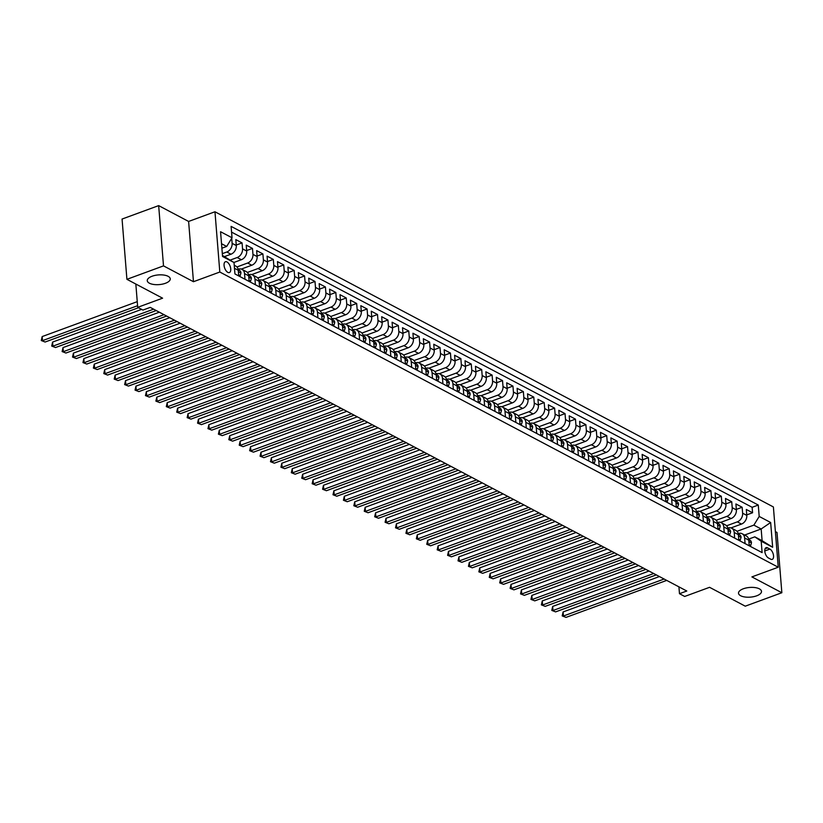<?xml version="1.0" encoding="UTF-8"?>
<svg xmlns="http://www.w3.org/2000/svg" width="823" height="823" viewBox="0 0 823 823"><rect width="100%" height="100%" fill="white"/><g stroke="black" fill="none" stroke-linecap="round" stroke-linejoin="round"><path stroke-width="1.23" d="M165.423 283.287A11.532 4.856 -4.6 0 1 153.664 284.46A11.532 4.856 -4.6 0 1 147.266 280.684A11.532 4.856 -4.6 0 1 152.09 276.23A11.532 4.856 -4.6 0 1 163.849 275.057A11.532 4.856 -4.6 0 1 170.248 278.832A11.532 4.856 -4.6 0 1 165.423 283.287M756.676 595.821A11.532 4.856 -4.6 0 1 744.908 596.994A11.532 4.856 -4.6 0 1 738.519 593.218A11.532 4.856 -4.6 0 1 743.344 588.774A11.532 4.856 -4.6 0 1 755.103 587.591A11.532 4.856 -4.6 0 1 761.501 591.367A11.532 4.856 -4.6 0 1 756.676 595.821M227.817 272.362A5.761 2.891 69.8 0 0 229.391 272.567A5.761 2.891 69.8 0 0 230.522 267.547A5.761 2.891 69.8 0 0 226.983 261.94A5.761 2.891 69.8 0 0 225.409 261.745A5.761 2.891 69.8 0 0 224.278 266.755A5.761 2.891 69.8 0 0 227.817 272.362M158.664 205.616L122.061 219.052L126.917 279.326L163.51 265.88L193.467 281.713L219.813 272.032L214.968 211.768L188.611 221.449L158.664 205.616L163.51 265.88M219.813 272.032L778.249 567.222L773.394 506.958L214.968 211.768M778.249 567.222L751.893 576.902L781.85 592.735L777.005 532.471L775.379 531.607M781.85 592.735L745.257 606.181L709.57 587.313L684.685 596.459L679.479 593.702L686.794 591.017L150.239 307.391L142.924 310.076L137.708 307.329L162.594 298.183L126.917 279.326M730.968 527.924L741.472 524.066A7.201 5.452 -62.1 0 0 746.8 515.404L746.317 509.458L752.572 512.76L746.759 514.9M726.596 525.794L737.305 521.864A7.201 5.452 -62.1 0 0 742.634 513.202L742.151 507.256L736.338 509.386M742.151 507.256L735.906 503.954L736.379 509.89A7.201 5.452 -62.1 0 1 731.05 518.562L720.557 522.42M710.136 516.906L720.629 513.058A7.201 5.452 -62.1 0 0 725.958 504.386L725.485 498.44L731.729 501.742L725.917 503.882M699.715 511.402L710.208 507.544A7.201 5.452 -62.1 0 0 715.547 498.882L715.064 492.936L721.318 496.238L715.506 498.378M689.293 505.898L699.797 502.04A7.201 5.452 -62.1 0 0 705.126 493.368L704.642 487.432L710.897 490.734L705.085 492.864M678.882 500.384L689.376 496.536A7.201 5.452 -62.1 0 0 694.705 487.864L694.231 481.918L700.476 485.22L694.663 487.36M668.461 494.88L678.954 491.022A7.201 5.452 -62.1 0 0 684.283 482.36L683.81 476.414L690.065 479.716L684.242 481.856M658.04 489.376L668.533 485.519A7.201 5.452 -62.1 0 0 673.872 476.846L673.389 470.91L679.644 474.213L673.831 476.342M647.619 483.862L658.122 480.015A7.201 5.452 -62.1 0 0 663.451 471.342L662.968 465.396L669.222 468.699L663.41 470.838M637.208 478.358L647.701 474.501A7.201 5.452 -62.1 0 0 653.03 465.839L652.557 459.892L658.801 463.195L652.989 465.334M626.787 472.855L637.28 468.997A7.201 5.452 -62.1 0 0 642.609 460.324L642.135 454.389L648.39 457.691L642.578 459.82M616.365 467.341L626.869 463.493A7.201 5.452 -62.1 0 0 632.198 454.821L631.714 448.874L637.969 452.177L632.157 454.317M605.944 461.837L616.448 457.979A7.201 5.452 -62.1 0 0 621.777 449.317L621.303 443.371L627.548 446.673L621.735 448.813M595.533 456.333L606.026 452.475A7.201 5.452 -62.1 0 0 611.355 443.803L610.882 437.867L617.127 441.169L611.314 443.299M585.112 450.819L595.605 446.971A7.201 5.452 -62.1 0 0 600.944 438.299L600.461 432.353L606.716 435.655L600.903 437.795M574.691 445.315L585.194 441.457A7.201 5.452 -62.1 0 0 590.523 432.795L590.04 426.849L596.294 430.151L590.482 432.291M564.28 439.811L574.773 435.953A7.201 5.452 -62.1 0 0 580.102 427.281L579.629 421.345L585.873 424.647L580.061 426.777M553.858 434.297L564.352 430.45A7.201 5.452 -62.1 0 0 569.681 421.777L569.207 415.831L575.452 419.133L569.639 421.273M543.437 428.793L553.93 424.935A7.201 5.452 -62.1 0 0 559.27 416.273L558.786 410.327L565.041 413.63L559.229 415.769M533.016 423.289L543.519 419.432A7.201 5.452 -62.1 0 0 548.848 410.759L548.365 404.823L554.62 408.126L548.807 410.255M522.605 417.775L533.098 413.918A7.201 5.452 -62.1 0 0 538.427 405.255L537.954 399.309L544.198 402.612L538.386 404.751M512.184 412.272L522.677 408.414A7.201 5.452 -62.1 0 0 528.006 399.752L527.533 393.806L533.788 397.108L527.965 399.248M501.763 406.768L512.256 402.91A7.201 5.452 -62.1 0 0 517.595 394.238L517.111 388.302L523.366 391.604L517.554 393.733M491.341 401.254L501.845 397.396A7.201 5.452 -62.1 0 0 507.174 388.734L506.69 382.788L512.945 386.09L507.133 388.23M480.93 395.75L491.424 391.892A7.201 5.452 -62.1 0 0 496.753 383.23L496.279 377.284L502.524 380.586L496.711 382.726M470.509 390.246L481.002 386.388A7.201 5.452 -62.1 0 0 486.331 377.716L485.858 371.78L492.113 375.082L486.29 377.212M460.088 384.732L470.581 380.874A7.201 5.452 -62.1 0 0 475.92 372.212L475.437 366.266L481.692 369.568L475.879 371.708M449.667 379.228L460.17 375.37A7.201 5.452 -62.1 0 0 465.499 366.708L465.016 360.762L471.27 364.064L465.458 366.204M439.256 373.724L449.749 369.866A7.201 5.452 -62.1 0 0 455.078 361.194L454.605 355.258L460.849 358.561L455.037 360.69M428.834 368.21L439.328 364.352A7.201 5.452 -62.1 0 0 444.667 355.69L444.183 349.744L450.438 353.046L444.626 355.186M418.413 362.706L428.917 358.849A7.201 5.452 -62.1 0 0 434.246 350.186L433.762 344.24L440.017 347.543L434.205 349.682M408.002 357.203L418.496 353.345A7.201 5.452 -62.1 0 0 423.824 344.672L423.351 338.737L429.596 342.039L423.783 344.168M397.581 351.688L408.074 347.831A7.201 5.452 -62.1 0 0 413.403 339.169L412.93 333.222L419.174 336.525L413.362 338.665M387.16 346.185L397.653 342.327A7.201 5.452 -62.1 0 0 402.992 333.665L402.509 327.719L408.764 331.021L402.951 333.161M376.739 340.681L387.242 336.823A7.201 5.452 -62.1 0 0 392.571 328.151L392.087 322.204L398.342 325.517L392.53 327.647M366.328 335.167L376.821 331.309A7.201 5.452 -62.1 0 0 382.15 322.647L381.677 316.701L387.921 320.003L382.109 322.143M355.906 329.663L366.4 325.805A7.201 5.452 -62.1 0 0 371.729 317.143L371.255 311.197L377.51 314.499L371.687 316.639M345.485 324.159L355.978 320.301A7.201 5.452 -62.1 0 0 361.318 311.629L360.834 305.683L367.089 308.995L361.276 311.125M335.064 318.645L345.567 314.787A7.201 5.452 -62.1 0 0 350.896 306.125L350.413 300.179L356.668 303.481L350.855 305.621M324.653 313.141L335.146 309.283A7.201 5.452 -62.1 0 0 340.475 300.621L340.002 294.675L346.246 297.977L340.434 300.117M314.232 307.637L324.725 303.78A7.201 5.452 -62.1 0 0 330.054 295.107L329.581 289.161L335.835 292.474L330.013 294.603M303.81 302.123L314.304 298.265A7.201 5.452 -62.1 0 0 319.643 289.603L319.159 283.657L325.414 286.96L319.602 289.099M293.389 296.619L303.893 292.762A7.201 5.452 -62.1 0 0 309.222 284.1L308.738 278.153L314.993 281.456L309.181 283.596M282.978 291.116L293.472 287.258A7.201 5.452 -62.1 0 0 298.8 278.586L298.327 272.639L304.572 275.952L298.759 278.081M272.557 285.602L283.05 281.744A7.201 5.452 -62.1 0 0 288.379 273.082L287.906 267.136L294.161 270.438L288.348 272.578M262.136 280.098L272.639 276.24A7.201 5.452 -62.1 0 0 277.968 267.578L277.485 261.632L283.74 264.934L277.927 267.074M251.715 274.594L262.218 270.736A7.201 5.452 -62.1 0 0 267.547 262.064L267.074 256.118L273.318 259.43L267.506 261.56M241.304 269.08L251.797 265.222A7.201 5.452 -62.1 0 0 257.126 256.56L256.653 250.614L262.897 253.916L257.085 256.056M233.907 262.465L241.376 259.718A7.201 5.452 -62.1 0 0 246.715 251.056L246.231 245.11L252.486 248.412L246.674 250.552M224.576 256.56L230.965 254.214A7.201 5.452 -62.1 0 0 236.294 245.542L235.81 239.596L242.065 242.908L236.252 245.038M244.987 279.254L244.534 273.606A7.201 5.452 117.9 0 0 242.044 269.388A7.201 5.452 117.9 0 0 238.156 269.244L238.114 269.255M255.408 284.768L254.955 279.11A7.201 5.452 117.9 0 0 252.466 274.892A7.201 5.452 117.9 0 0 248.577 274.748L248.536 274.769M265.829 290.272L265.376 284.624A7.201 5.452 117.9 0 0 262.887 280.406A7.201 5.452 117.9 0 0 258.988 280.262L258.957 280.273M276.24 295.776L275.787 290.128A7.201 5.452 117.9 0 0 273.298 285.91A7.201 5.452 117.9 0 0 269.409 285.766L269.368 285.776M286.661 301.29L286.209 295.632A7.201 5.452 117.9 0 0 283.719 291.414A7.201 5.452 117.9 0 0 279.83 291.27L279.789 291.291M297.082 306.794L296.63 301.146A7.201 5.452 117.9 0 0 294.14 296.928A7.201 5.452 117.9 0 0 290.252 296.784L290.21 296.794M300.662 302.288L300.632 302.298A7.201 5.452 117.9 0 1 304.561 302.432A7.201 5.452 117.9 0 1 307.041 306.65L307.504 312.298M317.915 317.812L317.462 312.154A7.201 5.452 117.9 0 0 314.972 307.936A7.201 5.452 117.9 0 0 311.084 307.792L311.043 307.812M321.505 313.306L321.464 313.316A7.201 5.452 117.9 0 1 325.394 313.45A7.201 5.452 117.9 0 1 327.883 317.668L328.336 323.316M338.757 328.819L338.304 323.172A7.201 5.452 117.9 0 0 335.815 318.954A7.201 5.452 117.9 0 0 331.926 318.81L331.885 318.82M342.337 324.313L342.306 324.334A7.201 5.452 117.9 0 1 346.236 324.457A7.201 5.452 117.9 0 1 348.715 328.686L349.178 334.333M359.589 339.837L359.137 334.189A7.201 5.452 117.9 0 0 356.647 329.972A7.201 5.452 117.9 0 0 352.758 329.828L352.717 329.838M370.011 345.341L369.558 339.693A7.201 5.452 117.9 0 0 367.068 335.475A7.201 5.452 117.9 0 0 363.18 335.331L363.138 335.342M380.432 350.855L379.979 345.207A7.201 5.452 117.9 0 0 377.49 340.979A7.201 5.452 117.9 0 0 373.601 340.835L373.56 340.856M390.853 356.359L390.39 350.711A7.201 5.452 117.9 0 0 387.911 346.493A7.201 5.452 117.9 0 0 384.012 346.349L383.981 346.36M401.264 361.863L400.811 356.215A7.201 5.452 117.9 0 0 398.322 351.997A7.201 5.452 117.9 0 0 394.433 351.853L394.392 351.863M411.685 367.377L411.233 361.729A7.201 5.452 117.9 0 0 408.743 357.501A7.201 5.452 117.9 0 0 404.854 357.357L404.813 357.377M415.265 362.871L415.234 362.881A7.201 5.452 117.9 0 1 419.164 363.015A7.201 5.452 117.9 0 1 421.654 367.233L422.106 372.881M432.517 378.385L432.065 372.737A7.201 5.452 117.9 0 0 429.575 368.519A7.201 5.452 117.9 0 0 425.686 368.375L425.645 368.385M436.108 373.879L436.067 373.899A7.201 5.452 117.9 0 1 439.996 374.023A7.201 5.452 117.9 0 1 442.486 378.251L442.939 383.899M453.36 389.402L452.907 383.755A7.201 5.452 117.9 0 0 450.418 379.537A7.201 5.452 117.9 0 0 446.529 379.393L446.488 379.403M456.94 384.897L456.909 384.907A7.201 5.452 117.9 0 1 460.839 385.041A7.201 5.452 117.9 0 1 463.328 389.258L463.781 394.906M474.192 400.42L473.739 394.773A7.201 5.452 117.9 0 0 471.25 390.544A7.201 5.452 117.9 0 0 467.361 390.4L467.32 390.421M484.613 405.924L484.161 400.276A7.201 5.452 117.9 0 0 481.671 396.058A7.201 5.452 117.9 0 0 477.782 395.914L477.741 395.925M495.035 411.428L494.582 405.78A7.201 5.452 117.9 0 0 492.092 401.562A7.201 5.452 117.9 0 0 488.204 401.418L488.162 401.429M505.456 416.942L504.993 411.294A7.201 5.452 117.9 0 0 502.514 407.066A7.201 5.452 117.9 0 0 498.615 406.922L498.584 406.943M515.867 422.446L515.414 416.798A7.201 5.452 117.9 0 0 512.924 412.58A7.201 5.452 117.9 0 0 509.036 412.436L508.995 412.446M526.288 427.95L525.835 422.302A7.201 5.452 117.9 0 0 523.346 418.084A7.201 5.452 117.9 0 0 519.457 417.94L519.416 417.95M536.709 433.464L536.257 427.816A7.201 5.452 117.9 0 0 533.767 423.588A7.201 5.452 117.9 0 0 529.878 423.444L529.837 423.464M547.13 438.968L546.667 433.32A7.201 5.452 117.9 0 0 544.188 429.102A7.201 5.452 117.9 0 0 540.289 428.958L540.258 428.968M557.541 444.471L557.089 438.824A7.201 5.452 117.9 0 0 554.599 434.606A7.201 5.452 117.9 0 0 550.71 434.462L550.669 434.472M567.963 449.986L567.51 444.338A7.201 5.452 117.9 0 0 565.02 440.11A7.201 5.452 117.9 0 0 561.132 439.966L561.091 439.986M571.543 445.48L571.512 445.49A7.201 5.452 117.9 0 1 575.442 445.624A7.201 5.452 117.9 0 1 577.931 449.842L578.384 455.489M588.805 460.993L588.342 455.345A7.201 5.452 117.9 0 0 585.863 451.127A7.201 5.452 117.9 0 0 581.964 450.983L581.923 450.994M599.216 466.507L598.763 460.859A7.201 5.452 117.9 0 0 596.274 456.631A7.201 5.452 117.9 0 0 592.385 456.487L592.344 456.508M609.637 472.011L609.185 466.363A7.201 5.452 117.9 0 0 606.695 462.145A7.201 5.452 117.9 0 0 602.806 462.001L602.765 462.012M620.058 477.515L619.606 471.867A7.201 5.452 117.9 0 0 617.116 467.649A7.201 5.452 117.9 0 0 613.217 467.505L613.186 467.515M630.469 483.029L630.017 477.381A7.201 5.452 117.9 0 0 627.527 473.153A7.201 5.452 117.9 0 0 623.639 473.009L623.597 473.03M640.891 488.533L640.438 482.885A7.201 5.452 117.9 0 0 637.948 478.667A7.201 5.452 117.9 0 0 634.06 478.523L634.019 478.533M644.481 484.027L644.44 484.037A7.201 5.452 117.9 0 1 648.37 484.171A7.201 5.452 117.9 0 1 650.859 488.389L651.312 494.037M661.733 499.551L661.27 493.903A7.201 5.452 117.9 0 0 658.791 489.675A7.201 5.452 117.9 0 0 654.892 489.531L654.861 489.551M665.313 495.045L665.272 495.055A7.201 5.452 117.9 0 1 669.202 495.189A7.201 5.452 117.9 0 1 671.691 499.407L672.144 505.055M682.565 510.558L682.113 504.911A7.201 5.452 117.9 0 0 679.623 500.693A7.201 5.452 117.9 0 0 675.734 500.549L675.693 500.559M692.987 516.072L692.534 510.425A7.201 5.452 117.9 0 0 690.044 506.196A7.201 5.452 117.9 0 0 686.156 506.052L686.115 506.073M703.408 521.576L702.945 515.928A7.201 5.452 117.9 0 0 700.466 511.711A7.201 5.452 117.9 0 0 696.567 511.567L696.536 511.577M713.819 527.08L713.366 521.432A7.201 5.452 117.9 0 0 710.877 517.214A7.201 5.452 117.9 0 0 706.988 517.07L706.947 517.081M724.24 532.594L723.787 526.946A7.201 5.452 117.9 0 0 721.298 522.718A7.201 5.452 117.9 0 0 717.409 522.574L717.368 522.595M734.661 538.098L734.209 532.45A7.201 5.452 117.9 0 0 731.719 528.232A7.201 5.452 117.9 0 0 727.82 528.088L727.789 528.099M769.906 549.085L767.612 547.871A5.586 2.798 69.8 0 0 766.09 547.686A5.586 2.798 69.8 0 0 764.999 552.542A5.586 2.798 69.8 0 0 768.425 557.973L770.719 559.187A5.586 2.798 69.8 0 0 772.231 559.383A5.586 2.798 69.8 0 0 773.332 554.517A5.586 2.798 69.8 0 0 769.906 549.085L764.773 550.968M222.467 255.449L234.01 262.537L234.936 273.936L762.108 552.603L761.193 541.205L754.814 536.843L748.621 539.116M234.01 262.537L222.549 256.478L220.564 231.726L232.024 237.775L231.109 226.376L758.281 505.044L759.197 516.443L770.657 522.502L772.653 547.264L761.193 541.205M222.323 253.649L226.788 252.013L230.965 254.214M230.358 260.037L237.209 257.517L241.376 259.718M236.921 266.961L247.63 263.021L251.797 265.222M247.342 272.464L258.052 268.535L262.218 270.736M257.764 277.968L268.463 274.038L272.639 276.24M268.185 283.482L278.884 279.542L283.05 281.744M278.596 288.986L289.305 285.056L293.472 287.258M289.017 294.49L299.726 290.56L303.893 292.762M299.438 300.004L310.137 296.064L314.304 298.265M309.86 305.508L320.559 301.578L324.725 303.78M320.27 311.012L330.98 307.082L335.146 309.283M330.692 316.526L341.401 312.586L345.567 314.787M341.113 322.03L351.812 318.1L355.978 320.301M351.524 327.533L362.233 323.604L366.4 325.805M361.945 333.048L372.654 329.107L376.821 331.309M372.366 338.551L383.076 334.622L387.242 336.823M382.788 344.055L393.487 340.125L397.653 342.327M393.199 349.569L403.908 345.629L408.074 347.831M403.62 355.073L414.329 351.143L418.496 353.345M414.041 360.577L424.74 356.647L428.917 358.849M424.462 366.091L435.161 362.151L439.328 364.352M434.873 371.595L445.582 367.665L449.749 369.866M445.294 377.099L456.004 373.169L460.17 375.37M455.716 382.613L466.415 378.673L470.581 380.874M466.137 388.117L476.836 384.187L481.002 386.388M476.548 393.62L487.257 389.691L491.424 391.892M486.969 399.134L497.678 395.194L501.845 397.396M497.39 404.638L508.089 400.708L512.256 402.91M507.801 410.142L518.511 406.212L522.677 408.414M518.223 415.656L528.932 411.716L533.098 413.918M528.644 421.16L539.353 417.23L543.519 419.432M539.065 426.664L549.764 422.734L553.93 424.935M549.476 432.178L560.185 428.238L564.352 430.45M559.897 437.682L570.606 433.752L574.773 435.953M570.318 443.186L581.017 439.256L585.194 441.457M580.74 448.7L591.439 444.759L595.605 446.971M591.151 454.203L601.86 450.274L606.026 452.475M601.572 459.707L612.281 455.777L616.448 457.979M611.993 465.221L622.692 461.281L626.869 463.493M622.414 470.725L633.113 466.795L637.28 468.997M632.825 476.229L643.535 472.299L647.701 474.501M643.247 481.743L653.956 477.803L658.122 480.015M653.668 487.247L664.367 483.317L668.533 485.519M664.079 492.751L674.788 488.821L678.954 491.022M674.5 498.265L685.209 494.325L689.376 496.536M684.921 503.769L695.63 499.839L699.797 502.04M695.342 509.272L706.041 505.343L710.208 507.544M705.753 514.787L716.463 510.846L720.629 513.058M716.175 520.29L726.884 516.36L731.05 518.562M738.241 533.592L738.21 533.602A7.201 5.452 -62.1 0 1 742.14 533.736L746.307 535.938A7.201 5.452 -62.1 0 1 748.786 540.155L749.249 545.803M752.572 512.76L752.129 507.307L231.572 232.127M231.716 238.279L232.127 243.341A7.201 5.452 117.9 0 1 226.788 252.013M242.065 242.908L242.538 248.855A7.201 5.452 117.9 0 1 237.209 257.517M252.486 248.412L252.959 254.358A7.201 5.452 117.9 0 1 247.63 263.021M262.897 253.916L263.381 259.862A7.201 5.452 117.9 0 1 258.052 268.535M273.318 259.43L273.802 265.376A7.201 5.452 117.9 0 1 268.463 274.038M283.74 264.934L284.213 270.88A7.201 5.452 117.9 0 1 278.884 279.542M294.161 270.438L294.634 276.384A7.201 5.452 117.9 0 1 289.305 285.056M304.572 275.952L305.055 281.898A7.201 5.452 117.9 0 1 299.726 290.56M314.993 281.456L315.476 287.402A7.201 5.452 117.9 0 1 310.137 296.064M325.414 286.96L325.887 292.906A7.201 5.452 117.9 0 1 320.559 301.578M335.835 292.474L336.309 298.42A7.201 5.452 117.9 0 1 330.98 307.082M346.246 297.977L346.73 303.924A7.201 5.452 117.9 0 1 341.401 312.586M356.668 303.481L357.151 309.427A7.201 5.452 117.9 0 1 351.812 318.1M367.089 308.995L367.562 314.942A7.201 5.452 117.9 0 1 362.233 323.604M377.51 314.499L377.983 320.445A7.201 5.452 117.9 0 1 372.654 329.107M387.921 320.003L388.405 325.949A7.201 5.452 117.9 0 1 383.076 334.622M398.342 325.517L398.816 331.463A7.201 5.452 117.9 0 1 393.487 340.125M408.764 331.021L409.237 336.967A7.201 5.452 117.9 0 1 403.908 345.629M419.174 336.525L419.658 342.471A7.201 5.452 117.9 0 1 414.329 351.143M429.596 342.039L430.079 347.985A7.201 5.452 117.9 0 1 424.74 356.647M440.017 347.543L440.49 353.489A7.201 5.452 117.9 0 1 435.161 362.151M450.438 353.046L450.911 358.993A7.201 5.452 117.9 0 1 445.582 367.665M460.849 358.561L461.333 364.507A7.201 5.452 117.9 0 1 456.004 373.169M471.27 364.064L471.754 370.011A7.201 5.452 117.9 0 1 466.415 378.673M481.692 369.568L482.165 375.514A7.201 5.452 117.9 0 1 476.836 384.187M492.113 375.082L492.586 381.028A7.201 5.452 117.9 0 1 487.257 389.691M502.524 380.586L503.007 386.532A7.201 5.452 117.9 0 1 497.678 395.194M512.945 386.09L513.429 392.036A7.201 5.452 117.9 0 1 508.089 400.708M523.366 391.604L523.84 397.55A7.201 5.452 117.9 0 1 518.511 406.212M533.788 397.108L534.261 403.054A7.201 5.452 117.9 0 1 528.932 411.716M544.198 402.612L544.682 408.558A7.201 5.452 117.9 0 1 539.353 417.23M554.62 408.126L555.093 414.072A7.201 5.452 117.9 0 1 549.764 422.734M565.041 413.63L565.514 419.576A7.201 5.452 117.9 0 1 560.185 428.238M575.452 419.133L575.935 425.079A7.201 5.452 117.9 0 1 570.606 433.752M585.873 424.647L586.357 430.594A7.201 5.452 117.9 0 1 581.017 439.256M596.294 430.151L596.768 436.097A7.201 5.452 117.9 0 1 591.439 444.759M606.716 435.655L607.189 441.601A7.201 5.452 117.9 0 1 601.86 450.274M617.127 441.169L617.61 447.115A7.201 5.452 117.9 0 1 612.281 455.777M627.548 446.673L628.031 452.619A7.201 5.452 117.9 0 1 622.692 461.281M637.969 452.177L638.442 458.123A7.201 5.452 117.9 0 1 633.113 466.795M648.39 457.691L648.863 463.637A7.201 5.452 117.9 0 1 643.535 472.299M658.801 463.195L659.285 469.141A7.201 5.452 117.9 0 1 653.956 477.803M669.222 468.699L669.706 474.645A7.201 5.452 117.9 0 1 664.367 483.317M679.644 474.213L680.117 480.159A7.201 5.452 117.9 0 1 674.788 488.821M690.065 479.716L690.538 485.663A7.201 5.452 117.9 0 1 685.209 494.325M700.476 485.22L700.959 491.166A7.201 5.452 117.9 0 1 695.63 499.839M710.897 490.734L711.381 496.681A7.201 5.452 117.9 0 1 706.041 505.343M721.318 496.238L721.792 502.184A7.201 5.452 117.9 0 1 716.463 510.846M731.729 501.742L732.213 507.688A7.201 5.452 117.9 0 1 726.884 516.36M745.082 543.602L744.62 537.954A7.201 5.452 -62.1 0 0 742.14 533.736M738.828 540.3L738.375 534.652A7.201 5.452 -62.1 0 0 735.885 530.434L731.719 528.232M728.406 534.796L727.954 529.148A7.201 5.452 -62.1 0 0 725.464 524.93L721.298 522.718M717.985 529.282L717.533 523.634A7.201 5.452 -62.1 0 0 715.043 519.416L710.877 517.214M707.574 523.778L707.122 518.13A7.201 5.452 -62.1 0 0 704.632 513.912L700.466 511.711M697.153 518.274L696.7 512.626A7.201 5.452 -62.1 0 0 694.211 508.408L690.044 506.196M686.732 512.76L686.279 507.112A7.201 5.452 -62.1 0 0 683.79 502.894L679.623 500.693M676.311 507.256L675.858 501.608A7.201 5.452 -62.1 0 0 673.368 497.39L669.202 495.189M665.9 501.752L665.447 496.104A7.201 5.452 -62.1 0 0 662.957 491.887L658.791 489.675M655.478 496.238L655.026 490.59A7.201 5.452 -62.1 0 0 652.536 486.372L648.37 484.171M645.057 490.734L644.604 485.086A7.201 5.452 -62.1 0 0 642.115 480.869L637.948 478.667M634.646 485.231L634.183 479.583A7.201 5.452 -62.1 0 0 631.704 475.365L627.527 473.153M624.225 479.716L623.772 474.069A7.201 5.452 -62.1 0 0 621.283 469.851L617.116 467.649M613.804 474.213L613.351 468.565A7.201 5.452 -62.1 0 0 610.861 464.347L606.695 462.145M603.382 468.709L602.93 463.061A7.201 5.452 -62.1 0 0 600.44 458.843L596.274 456.631M592.971 463.195L592.509 457.547A7.201 5.452 -62.1 0 0 590.029 453.329L585.863 451.127M582.55 457.691L582.098 452.043A7.201 5.452 -62.1 0 0 579.608 447.825L575.442 445.624M572.129 452.187L571.676 446.539A7.201 5.452 -62.1 0 0 569.187 442.311L565.02 440.11M561.708 446.673L561.255 441.025A7.201 5.452 -62.1 0 0 558.766 436.807L554.599 434.606M551.297 441.169L550.834 435.521A7.201 5.452 -62.1 0 0 548.355 431.303L544.188 429.102M540.876 435.665L540.423 430.018A7.201 5.452 -62.1 0 0 537.933 425.789L533.767 423.588M530.454 430.151L530.002 424.503A7.201 5.452 -62.1 0 0 527.512 420.286L523.346 418.084M520.033 424.647L519.58 419A7.201 5.452 -62.1 0 0 517.091 414.782L512.924 412.58M509.622 419.144L509.17 413.496A7.201 5.452 -62.1 0 0 506.68 409.268L502.514 407.066M499.201 413.63L498.748 407.982A7.201 5.452 -62.1 0 0 496.259 403.764L492.092 401.562M488.78 408.126L488.327 402.478A7.201 5.452 -62.1 0 0 485.837 398.26L481.671 396.058M478.369 402.622L477.906 396.974A7.201 5.452 -62.1 0 0 475.427 392.746L471.25 390.544M467.948 397.108L467.495 391.46A7.201 5.452 -62.1 0 0 465.005 387.242L460.839 385.041M457.526 391.604L457.074 385.956A7.201 5.452 -62.1 0 0 454.584 381.738L450.418 379.537M447.105 386.1L446.652 380.452A7.201 5.452 -62.1 0 0 444.163 376.224L439.996 374.023M436.694 380.586L436.231 374.938A7.201 5.452 -62.1 0 0 433.752 370.72L429.575 368.519M426.273 375.082L425.82 369.434A7.201 5.452 -62.1 0 0 423.331 365.217L419.164 363.015M415.852 369.578L415.399 363.931A7.201 5.452 -62.1 0 0 412.909 359.702L408.743 357.501M405.43 364.064L404.978 358.416A7.201 5.452 -62.1 0 0 402.488 354.199L398.322 351.997M395.019 358.561L394.556 352.913A7.201 5.452 -62.1 0 0 392.077 348.695L387.911 346.493M384.598 353.057L384.146 347.409A7.201 5.452 -62.1 0 0 381.656 343.181L377.49 340.979M374.177 347.543L373.724 341.895A7.201 5.452 -62.1 0 0 371.235 337.677L367.068 335.475M363.756 342.039L363.303 336.391A7.201 5.452 -62.1 0 0 360.813 332.173L356.647 329.972M353.345 336.535L352.892 330.887A7.201 5.452 -62.1 0 0 350.403 326.659L346.236 324.457M342.924 331.021L342.471 325.373A7.201 5.452 -62.1 0 0 339.981 321.155L335.815 318.954M332.502 325.517L332.05 319.869A7.201 5.452 -62.1 0 0 329.56 315.651L325.394 313.45M322.081 320.013L321.628 314.365A7.201 5.452 -62.1 0 0 319.139 310.137L314.972 307.936M311.67 314.499L311.217 308.851A7.201 5.452 -62.1 0 0 308.728 304.633L304.561 302.432M301.249 308.995L300.796 303.348A7.201 5.452 -62.1 0 0 298.307 299.13L294.14 296.928M290.828 303.492L290.375 297.844A7.201 5.452 -62.1 0 0 287.885 293.616L283.719 291.414M280.417 297.977L279.954 292.33A7.201 5.452 -62.1 0 0 277.474 288.112L273.298 285.91M269.995 292.474L269.543 286.826A7.201 5.452 -62.1 0 0 267.053 282.608L262.887 280.406M259.574 286.97L259.122 281.322A7.201 5.452 -62.1 0 0 256.632 277.094L252.466 274.892M249.153 281.456L248.7 275.808A7.201 5.452 -62.1 0 0 246.211 271.59L242.044 269.388M238.742 275.952L238.279 270.304A7.201 5.452 -62.1 0 0 235.8 266.086L234.236 265.253M754.814 536.843L762.108 540.701L761.162 528.973L753.868 525.115L759.197 516.443M744.609 535.043L761.162 528.973L770.657 522.502M737.017 531.308L753.868 525.115M135.836 284.038L137.708 307.329M678.924 586.85L679.479 593.702M221.891 248.207L226.685 246.447L221.531 243.721M752.129 507.307L758.281 505.044M232.024 237.775L226.685 246.447M762.108 540.701L772.653 547.264M193.467 281.713L188.611 221.449M749.156 544.692L750.699 545.505L751.471 542.799A4.773 3.611 -62.1 0 0 749.835 540.083L748.704 539.487M659.429 576.553L563.097 611.942L563.426 616.015L664.11 579.022M566.029 617.384L562.202 615.902L566.029 617.384L666.712 580.4M748.879 541.195L749.218 540.598A4.773 3.611 -62.1 0 0 748.755 539.785M562.202 615.902L563.097 611.942M749.506 545.947L750.699 545.505M738.735 539.188L740.278 540.001L741.06 537.296A4.773 3.611 -62.1 0 0 739.414 534.58L738.282 533.983M649.008 571.039L552.675 606.428L553.005 610.501L653.688 573.518M555.618 611.88L551.791 610.399L555.618 611.88L656.291 574.896M738.457 535.691L738.797 535.094A4.773 3.611 -62.1 0 0 738.334 534.281M551.791 610.399L552.675 606.428M739.085 540.433L740.278 540.001M728.314 533.674L729.857 534.487L730.639 531.781A4.773 3.611 -62.1 0 0 728.993 529.066L727.861 528.469M638.597 565.535L542.264 600.924L542.594 604.998L643.277 568.004M545.196 606.376L541.369 604.884L545.196 606.376L645.88 569.382M728.036 530.187L728.376 529.58A4.773 3.611 -62.1 0 0 727.913 528.778M541.369 604.884L542.264 600.924M728.664 534.929L729.857 534.487M717.903 528.171L719.436 528.983L720.218 526.278A4.773 3.611 -62.1 0 0 718.582 523.562L717.45 522.965M628.175 560.031L531.843 595.42L532.172 599.494L632.856 562.5M534.775 600.862L530.948 599.381L534.775 600.862L635.459 563.878M717.615 524.673L717.965 524.076A4.773 3.611 -62.1 0 0 717.491 523.263M530.948 599.381L531.843 595.42M718.242 529.426L719.436 528.983M707.482 522.667L709.025 523.479L709.796 520.774A4.773 3.611 -62.1 0 0 708.161 518.058L707.029 517.461M617.754 554.517L521.422 589.906L521.751 593.98L622.435 556.996M524.354 595.358L520.537 593.877L524.354 595.358L625.038 558.375M707.204 519.169L707.543 518.572A4.773 3.611 -62.1 0 0 707.08 517.76M520.537 593.877L521.422 589.906M707.831 523.912L709.025 523.479M697.06 517.153L698.604 517.965L699.385 515.26A4.773 3.611 -62.1 0 0 697.739 512.544L696.608 511.947M607.333 549.013L511.011 584.402L511.33 588.476L612.014 551.482M513.943 589.854L510.116 588.363L513.943 589.854L614.616 552.861M696.783 513.665L697.122 513.058A4.773 3.611 -62.1 0 0 696.659 512.256M510.116 588.363L511.011 584.402M697.41 518.408L698.604 517.965M686.639 511.649L688.182 512.462L688.964 509.756A4.773 3.611 -62.1 0 0 687.318 507.04L686.197 506.443M596.922 543.509L500.59 578.898L500.919 582.972L601.603 545.978M503.522 584.34L499.695 582.859L503.522 584.34L604.205 547.357M686.361 508.151L686.701 507.554A4.773 3.611 -62.1 0 0 686.238 506.742M499.695 582.859L500.59 578.898M686.989 512.904L688.182 512.462M676.228 506.135L677.761 506.958L678.543 504.252A4.773 3.611 -62.1 0 0 676.907 501.536L675.776 500.94M586.501 537.995L490.169 573.384L490.498 577.458L591.181 540.474M493.1 578.836L489.274 577.355L493.1 578.836L593.784 541.853M675.94 502.647L676.29 502.051A4.773 3.611 -62.1 0 0 675.817 501.238M489.274 577.355L490.169 573.384M676.568 507.39L677.761 506.958M665.807 500.631L667.35 501.444L668.122 498.738A4.773 3.611 -62.1 0 0 666.486 496.022L665.354 495.425M576.079 532.491L479.747 567.88L480.076 571.954L580.76 534.96M482.679 573.333L478.863 571.841L482.679 573.333L583.363 536.339M665.529 497.143L665.869 496.536A4.773 3.611 -62.1 0 0 665.406 495.734M478.863 571.841L479.747 567.88M666.157 501.886L667.35 501.444M655.386 495.127L656.929 495.94L657.711 493.234A4.773 3.611 -62.1 0 0 656.065 490.518L654.933 489.922M565.668 526.987L469.336 562.376L469.655 566.45L570.339 529.456M472.268 567.819L468.441 566.337L472.268 567.819L572.952 530.835M655.108 491.629L655.447 491.033A4.773 3.611 -62.1 0 0 654.985 490.22M468.441 566.337L469.336 562.376M655.736 496.382L656.929 495.94M644.975 489.613L646.508 490.436L647.29 487.73A4.773 3.611 -62.1 0 0 645.644 485.014L644.522 484.418M555.247 521.473L458.915 556.862L459.244 560.936L559.928 523.953M461.847 562.315L458.02 560.833L461.847 562.315L562.531 525.331M644.687 486.126L645.026 485.529A4.773 3.611 -62.1 0 0 644.563 484.716M458.02 560.833L458.915 556.862M645.314 490.868L646.508 490.436M634.554 484.109L636.097 484.922L636.868 482.216A4.773 3.611 -62.1 0 0 635.233 479.5L634.101 478.904M544.826 515.97L448.494 551.359L448.823 555.432L549.507 518.439M451.426 556.811L447.599 555.319L451.426 556.811L552.11 519.817M634.266 480.622L634.615 480.015A4.773 3.611 -62.1 0 0 634.152 479.212M447.599 555.319L448.494 551.359M634.893 485.364L636.097 484.922M624.132 478.605L625.675 479.418L626.457 476.712A4.773 3.611 -62.1 0 0 624.811 473.997L623.68 473.4M534.405 510.466L438.073 545.855L438.402 549.929L539.086 512.935M441.005 551.297L437.188 549.815L441.005 551.297L541.688 514.313M623.855 475.108L624.194 474.511A4.773 3.611 -62.1 0 0 623.731 473.698M437.188 549.815L438.073 545.855M624.482 479.86L625.675 479.418M613.711 473.091L615.254 473.914L616.036 471.209A4.773 3.611 -62.1 0 0 614.39 468.493L613.258 467.896M523.994 504.952L427.662 540.341L427.991 544.415L528.664 507.431M430.594 545.793L426.767 544.312L430.594 545.793L531.277 508.809M613.433 469.604L613.773 469.007A4.773 3.611 -62.1 0 0 613.31 468.194M426.767 544.312L427.662 540.341M614.061 474.346L615.254 473.914M603.3 467.587L604.833 468.4L605.615 465.695A4.773 3.611 -62.1 0 0 603.979 462.979L602.848 462.382M513.573 499.448L417.24 534.837L417.57 538.911L518.253 501.917M420.172 540.289L416.345 538.798L420.172 540.289L520.856 503.295M603.012 464.1L603.362 463.493A4.773 3.611 -62.1 0 0 602.889 462.691M416.345 538.798L417.24 534.837M603.64 468.843L604.833 468.4M592.879 462.084L594.422 462.896L595.194 460.191A4.773 3.611 -62.1 0 0 593.558 457.475L592.426 456.878M503.151 493.944L406.819 529.333L407.148 533.407L507.832 496.413M409.751 534.775L405.924 533.294L409.751 534.775L510.435 497.792M592.601 458.586L592.941 457.989A4.773 3.611 -62.1 0 0 592.478 457.176M405.924 533.294L406.819 529.333M593.229 463.339L594.422 462.896M582.458 456.57L584.001 457.393L584.783 454.687A4.773 3.611 -62.1 0 0 583.137 451.971L582.005 451.374M492.73 488.43L396.398 523.819L396.727 527.893L497.411 490.909M399.33 529.271L395.513 527.79L399.33 529.271L500.014 492.288M582.18 453.082L582.519 452.485A4.773 3.611 -62.1 0 0 582.056 451.673M395.513 527.79L396.398 523.819M582.807 457.825L584.001 457.393M572.036 451.066L573.58 451.878L574.361 449.173A4.773 3.611 -62.1 0 0 572.715 446.457L571.584 445.86M482.319 482.926L385.987 518.315L386.316 522.389L486.99 485.395M388.919 523.767L385.092 522.276L388.919 523.767L489.603 486.774M571.759 447.578L572.098 446.971A4.773 3.611 -62.1 0 0 571.635 446.169M385.092 522.276L385.987 518.315M572.386 452.321L573.58 451.878M561.625 445.562L563.158 446.375L563.94 443.669A4.773 3.611 -62.1 0 0 562.304 440.953L561.173 440.356M471.898 477.422L375.566 512.811L375.895 516.885L476.579 479.891M378.498 518.253L374.671 516.772L378.498 518.253L479.181 481.27M561.337 442.064L561.687 441.467A4.773 3.611 -62.1 0 0 561.214 440.655M374.671 516.772L375.566 512.811M561.965 446.817L563.158 446.375M551.204 440.048L552.747 440.871L553.519 438.165A4.773 3.611 -62.1 0 0 551.883 435.449L550.752 434.853M461.477 471.908L365.145 507.297L365.474 511.371L466.157 474.387M368.076 512.75L364.26 511.268L368.076 512.75L468.76 475.766M550.926 436.56L551.266 435.953A4.773 3.611 -62.1 0 0 550.803 435.151M364.26 511.268L365.145 507.297M551.554 441.303L552.747 440.871M540.783 434.544L542.326 435.357L543.108 432.651A4.773 3.611 -62.1 0 0 541.462 429.935L540.33 429.339M451.055 466.404L354.734 501.793L355.052 505.867L455.736 468.873M357.666 507.246L353.839 505.754L357.666 507.246L458.339 470.252M540.505 431.057L540.845 430.45A4.773 3.611 -62.1 0 0 540.382 429.647M353.839 505.754L354.734 501.793M541.133 435.799L542.326 435.357M530.362 429.04L531.905 429.853L532.687 427.147A4.773 3.611 -62.1 0 0 531.041 424.431L529.919 423.835M440.644 460.901L344.312 496.29L344.642 500.363L445.325 463.37M347.244 501.732L343.417 500.25L347.244 501.732L447.928 464.748M530.084 425.542L530.424 424.946A4.773 3.611 -62.1 0 0 529.961 424.133M343.417 500.25L344.312 496.29M530.712 430.295L531.905 429.853M519.951 423.526L521.484 424.349L522.266 421.643A4.773 3.611 -62.1 0 0 520.63 418.928L519.498 418.331M430.223 455.386L333.891 490.775L334.22 494.849L434.904 457.866M336.823 496.228L332.996 494.746L336.823 496.228L437.507 459.244M519.663 420.039L520.013 419.432A4.773 3.611 -62.1 0 0 519.539 418.629M332.996 494.746L333.891 490.775M520.29 424.781L521.484 424.349M509.53 418.022L511.073 418.835L511.844 416.129A4.773 3.611 -62.1 0 0 510.209 413.413L509.077 412.817M419.802 449.883L323.47 485.272L323.799 489.346L424.483 452.352M326.402 490.724L322.585 489.232L326.402 490.724L427.086 453.73M509.252 414.535L509.591 413.928A4.773 3.611 -62.1 0 0 509.128 413.125M322.585 489.232L323.47 485.272M509.879 419.277L511.073 418.835M499.108 412.518L500.651 413.331L501.433 410.626A4.773 3.611 -62.1 0 0 499.787 407.91L498.656 407.313M409.391 444.379L313.059 479.768L313.378 483.842L414.062 446.848M315.991 485.21L312.164 483.729L315.991 485.21L416.675 448.226M498.831 409.021L499.17 408.424A4.773 3.611 -62.1 0 0 498.707 407.611M312.164 483.729L313.059 479.768M499.458 413.774L500.651 413.331M488.697 407.004L490.23 407.827L491.012 405.122A4.773 3.611 -62.1 0 0 489.366 402.406L488.245 401.809M398.97 438.865L302.638 474.254L302.967 478.328L403.651 441.344M305.57 479.706L301.743 478.225L305.57 479.706L406.253 442.723M488.409 403.517L488.749 402.91A4.773 3.611 -62.1 0 0 488.286 402.108M301.743 478.225L302.638 474.254M489.037 408.259L490.23 407.827M478.276 401.501L479.809 402.313L480.591 399.608A4.773 3.611 -62.1 0 0 478.955 396.892L477.824 396.295M388.549 433.361L292.216 468.75L292.546 472.824L393.229 435.83M295.148 474.202L291.321 472.711L295.148 474.202L395.832 437.208M477.988 398.013L478.338 397.406A4.773 3.611 -62.1 0 0 477.865 396.604M291.321 472.711L292.216 468.75M478.616 402.756L479.809 402.313M467.855 395.997L469.398 396.809L470.17 394.104A4.773 3.611 -62.1 0 0 468.534 391.388L467.402 390.791M378.127 427.857L281.795 463.246L282.124 467.32L382.808 430.326M284.727 468.688L280.91 467.207L284.727 468.688L385.411 431.705M467.577 392.499L467.917 391.902A4.773 3.611 -62.1 0 0 467.454 391.09M280.91 467.207L281.795 463.246M468.205 397.252L469.398 396.809M457.434 390.483L458.977 391.306L459.759 388.6A4.773 3.611 -62.1 0 0 458.113 385.884L456.981 385.287M367.716 422.343L271.384 457.732L271.703 461.806L372.387 424.822M274.316 463.184L270.489 461.703L274.316 463.184L375 426.201M457.156 386.995L457.495 386.388A4.773 3.611 -62.1 0 0 457.032 385.586M270.489 461.703L271.384 457.732M457.783 391.738L458.977 391.306M447.023 384.979L448.556 385.792L449.337 383.086A4.773 3.611 -62.1 0 0 447.702 380.37L446.57 379.773M357.295 416.839L260.963 452.228L261.292 456.302L361.976 419.308M263.895 457.681L260.068 456.189L263.895 457.681L364.579 420.687M446.735 381.491L447.084 380.884A4.773 3.611 -62.1 0 0 446.611 380.082M260.068 456.189L260.963 452.228M447.362 386.234L448.556 385.792M436.601 379.475L438.145 380.288L438.916 377.582A4.773 3.611 -62.1 0 0 437.28 374.866L436.149 374.27M346.874 411.335L250.542 446.724L250.871 450.798L351.555 413.804M253.474 452.166L249.647 450.685L253.474 452.166L354.157 415.183M436.324 375.977L436.663 375.381A4.773 3.611 -62.1 0 0 436.2 374.568M249.647 450.685L250.542 446.724M436.951 380.73L438.145 380.288M426.18 373.961L427.723 374.784L428.505 372.068A4.773 3.611 -62.1 0 0 426.859 369.362L425.728 368.766M336.453 405.821L240.121 441.21L240.45 445.284L341.134 408.301M243.052 446.663L239.236 445.181L243.052 446.663L343.736 409.679M425.903 370.473L426.242 369.866A4.773 3.611 -62.1 0 0 425.779 369.064M239.236 445.181L240.121 441.21M426.53 375.216L427.723 374.784M415.759 368.457L417.302 369.27L418.084 366.564A4.773 3.611 -62.1 0 0 416.438 363.848L415.306 363.252M326.042 400.317L229.71 435.706L230.039 439.78L330.712 402.786M232.642 441.159L228.815 439.667L232.642 441.159L333.325 404.165M415.481 364.97L415.821 364.363A4.773 3.611 -62.1 0 0 415.358 363.56M228.815 439.667L229.71 435.706M416.109 369.712L417.302 369.27M405.348 362.953L406.881 363.766L407.663 361.06A4.773 3.611 -62.1 0 0 406.027 358.344L404.895 357.748M315.621 394.814L219.288 430.203L219.618 434.277L320.301 397.283M222.22 435.645L218.393 434.163L222.22 435.645L322.904 398.661M405.06 359.456L405.41 358.859A4.773 3.611 -62.1 0 0 404.937 358.046M218.393 434.163L219.288 430.203M405.688 364.208L406.881 363.766M394.927 357.439L396.47 358.262L397.242 355.546A4.773 3.611 -62.1 0 0 395.606 352.841L394.474 352.244M305.199 389.3L208.867 424.689L209.196 428.762L309.88 391.779M211.799 430.141L207.972 428.66L211.799 430.141L312.483 393.157M394.649 353.952L394.989 353.345A4.773 3.611 -62.1 0 0 394.526 352.542M207.972 428.66L208.867 424.689M395.277 358.694L396.47 358.262M384.506 351.935L386.049 352.748L386.831 350.042A4.773 3.611 -62.1 0 0 385.185 347.327L384.053 346.73M294.778 383.796L198.446 419.185L198.775 423.259L299.459 386.265M201.388 424.637L197.561 423.145L201.388 424.637L302.062 387.643M384.228 348.448L384.567 347.841A4.773 3.611 -62.1 0 0 384.104 347.039M197.561 423.145L198.446 419.185M384.855 353.19L386.049 352.748M374.084 346.432L375.627 347.244L376.409 344.539A4.773 3.611 -62.1 0 0 374.763 341.823L373.632 341.226M284.367 378.292L188.035 413.681L188.364 417.755L289.048 380.761M190.967 419.123L187.14 417.642L190.967 419.123L291.651 382.139M373.807 342.934L374.146 342.337A4.773 3.611 -62.1 0 0 373.683 341.524M187.14 417.642L188.035 413.681M374.434 347.687L375.627 347.244M363.673 340.917L365.206 341.74L365.988 339.025A4.773 3.611 -62.1 0 0 364.352 336.319L363.221 335.722M273.946 372.778L177.614 408.167L177.943 412.241L278.627 375.257M180.546 413.619L176.719 412.138L180.546 413.619L281.229 376.636M363.385 337.43L363.735 336.823A4.773 3.611 -62.1 0 0 363.262 336.021M176.719 412.138L177.614 408.167M364.013 342.173L365.206 341.74M353.252 335.414L354.795 336.226L355.567 333.521A4.773 3.611 -62.1 0 0 353.931 330.805L352.8 330.208M263.525 367.274L167.192 402.663L167.522 406.737L268.205 369.743M170.124 408.115L166.308 406.624L170.124 408.115L270.808 371.122M352.974 331.926L353.314 331.319A4.773 3.611 -62.1 0 0 352.851 330.517M166.308 406.624L167.192 402.663M353.602 336.669L354.795 336.226M342.831 329.91L344.374 330.723L345.156 328.017A4.773 3.611 -62.1 0 0 343.51 325.301L342.378 324.704M253.103 361.77L156.782 397.159L157.1 401.233L257.784 364.239M159.713 402.601L155.886 401.12L159.713 402.601L260.387 365.618M342.553 326.412L342.893 325.815A4.773 3.611 -62.1 0 0 342.43 325.003M155.886 401.12L156.782 397.159M343.181 331.165L344.374 330.723M332.41 324.396L333.953 325.219L334.735 322.503A4.773 3.611 -62.1 0 0 333.089 319.797L331.967 319.201M242.692 356.256L146.36 391.645L146.689 395.719L247.373 358.735M149.292 397.098L145.465 395.616L149.292 397.098L249.976 360.114M332.132 320.908L332.471 320.301A4.773 3.611 -62.1 0 0 332.008 319.499M145.465 395.616L146.36 391.645M332.759 325.651L333.953 325.219M321.999 318.892L323.532 319.705L324.313 316.999A4.773 3.611 -62.1 0 0 322.678 314.283L321.546 313.686M232.271 350.752L135.939 386.141L136.268 390.215L236.952 353.221M138.871 391.594L135.044 390.102L138.871 391.594L239.555 354.6M321.711 315.404L322.06 314.798A4.773 3.611 -62.1 0 0 321.587 313.995M135.044 390.102L135.939 386.141M322.338 320.147L323.532 319.705M311.578 313.388L313.121 314.201L313.892 311.495A4.773 3.611 -62.1 0 0 312.256 308.779L311.125 308.183M221.85 345.249L125.518 380.638L125.847 384.711L226.531 347.718M128.45 386.08L124.633 384.598L128.45 386.08L229.133 349.096M311.3 309.89L311.639 309.294A4.773 3.611 -62.1 0 0 311.176 308.481M124.633 384.598L125.518 380.638M311.927 314.643L313.121 314.201M301.156 307.874L302.699 308.697L303.481 305.981A4.773 3.611 -62.1 0 0 301.835 303.276L300.704 302.679M211.439 339.734L115.107 375.123L115.426 379.197L216.11 342.214M118.039 380.576L114.212 379.094L118.039 380.576L218.723 343.592M300.879 304.387L301.218 303.78A4.773 3.611 -62.1 0 0 300.755 302.977M114.212 379.094L115.107 375.123M301.506 309.129L302.699 308.697M290.745 302.37L292.278 303.183L293.06 300.477A4.773 3.611 -62.1 0 0 291.414 297.761L290.293 297.165M201.018 334.231L104.686 369.62L105.015 373.693L205.699 336.7M107.618 375.072L103.791 373.58L107.618 375.072L208.301 338.078M290.457 298.883L290.797 298.276A4.773 3.611 -62.1 0 0 290.334 297.473M103.791 373.58L104.686 369.62M291.085 303.625L292.278 303.183M280.324 296.866L281.867 297.679L282.639 294.973A4.773 3.611 -62.1 0 0 281.003 292.258L279.871 291.661M190.597 328.727L94.264 364.116L94.594 368.19L195.277 331.196M97.196 369.558L93.369 368.076L97.196 369.558L197.88 332.574M280.036 293.369L280.386 292.772A4.773 3.611 -62.1 0 0 279.923 291.959M93.369 368.076L94.264 364.116M280.674 298.121L281.867 297.679M269.903 291.352L271.446 292.175L272.228 289.459A4.773 3.611 -62.1 0 0 270.582 286.754L269.45 286.157M180.175 323.213L83.843 358.602L84.172 362.676L184.856 325.692M86.775 364.054L82.958 362.573L86.775 364.054L187.459 327.07M269.625 287.865L269.965 287.258A4.773 3.611 -62.1 0 0 269.502 286.455M82.958 362.573L83.843 358.602M270.253 292.607L271.446 292.175M259.482 285.848L261.025 286.661L261.807 283.956A4.773 3.611 -62.1 0 0 260.161 281.24L259.029 280.643M169.764 317.709L73.432 353.098L73.761 357.172L174.435 320.178M76.364 358.55L72.537 357.059L76.364 358.55L177.048 321.556M259.204 282.361L259.543 281.754A4.773 3.611 -62.1 0 0 259.08 280.952M72.537 357.059L73.432 353.098M259.831 287.104L261.025 286.661M249.071 280.345L250.603 281.157L251.385 278.452A4.773 3.611 -62.1 0 0 249.75 275.736L248.618 275.139M159.343 312.205L63.011 347.594L63.34 351.668L164.024 314.674M65.943 353.036L62.116 351.555L65.943 353.036L166.627 316.053M248.783 276.847L249.132 276.25A4.773 3.611 -62.1 0 0 248.659 275.438M62.116 351.555L63.011 347.594M249.41 281.6L250.603 281.157M238.649 274.831L240.193 275.654L240.964 272.938A4.773 3.611 -62.1 0 0 239.328 270.232L238.197 269.635M141.607 309.386L52.59 342.08L52.919 346.154L153.603 309.17M55.522 347.532L51.695 346.051L55.522 347.532L156.205 310.549M238.372 271.343L238.711 270.736A4.773 3.611 -62.1 0 0 238.248 269.934M51.695 346.051L52.59 342.08M238.999 276.086L240.193 275.654M137.256 301.65L42.168 336.576L42.498 340.65L137.585 305.714M45.111 342.029L41.284 340.537L45.111 342.029L138.47 307.73M41.284 340.537L42.168 336.576M737.305 521.864L741.472 524.066M742.634 513.202L746.8 515.404M232.127 243.341L236.294 245.542M242.538 248.855L246.715 251.056M252.959 254.358L257.126 256.56M263.381 259.862L267.547 262.064M273.802 265.376L277.968 267.578M284.213 270.88L288.379 273.082M294.634 276.384L298.8 278.586M305.055 281.898L309.222 284.1M315.476 287.402L319.643 289.603M325.887 292.906L330.054 295.107M336.309 298.42L340.475 300.621M346.73 303.924L350.896 306.125M357.151 309.427L361.318 311.629M367.562 314.942L371.729 317.143M377.983 320.445L382.15 322.647M388.405 325.949L392.571 328.151M398.816 331.463L402.992 333.665M409.237 336.967L413.403 339.169M419.658 342.471L423.824 344.672M430.079 347.985L434.246 350.186M440.49 353.489L444.667 355.69M450.911 358.993L455.078 361.194M461.333 364.507L465.499 366.708M471.754 370.011L475.92 372.212M482.165 375.514L486.331 377.716M492.586 381.028L496.753 383.23M503.007 386.532L507.174 388.734M513.429 392.036L517.595 394.238M523.84 397.55L528.006 399.752M534.261 403.054L538.427 405.255M544.682 408.558L548.848 410.759M555.093 414.072L559.27 416.273M565.514 419.576L569.681 421.777M575.935 425.079L580.102 427.281M586.357 430.594L590.523 432.795M596.768 436.097L600.944 438.299M607.189 441.601L611.355 443.803M617.61 447.115L621.777 449.317M628.031 452.619L632.198 454.821M638.442 458.123L642.609 460.324M648.863 463.637L653.03 465.839M659.285 469.141L663.451 471.342M669.706 474.645L673.872 476.846M680.117 480.159L684.283 482.36M690.538 485.663L694.705 487.864M700.959 491.166L705.126 493.368M711.381 496.681L715.547 498.882M721.792 502.184L725.958 504.386M732.213 507.688L736.379 509.89M744.62 537.954L748.786 540.155M734.209 532.45L738.375 534.652M723.787 526.946L727.954 529.148M713.366 521.432L717.533 523.634M702.945 515.928L707.122 518.13M692.534 510.425L696.7 512.626M682.113 504.911L686.279 507.112M671.691 499.407L675.858 501.608M661.27 493.903L665.447 496.104M650.859 488.389L655.026 490.59M640.438 482.885L644.604 485.086M630.017 477.381L634.183 479.583M619.606 471.867L623.772 474.069M609.185 466.363L613.351 468.565M598.763 460.859L602.93 463.061M588.342 455.345L592.509 457.547M577.931 449.842L582.098 452.043M567.51 444.338L571.676 446.539M557.089 438.824L561.255 441.025M546.667 433.32L550.834 435.521M536.257 427.816L540.423 430.018M525.835 422.302L530.002 424.503M515.414 416.798L519.58 419M504.993 411.294L509.17 413.496M494.582 405.78L498.748 407.982M484.161 400.276L488.327 402.478M473.739 394.773L477.906 396.974M463.328 389.258L467.495 391.46M452.907 383.755L457.074 385.956M442.486 378.251L446.652 380.452M432.065 372.737L436.231 374.938M421.654 367.233L425.82 369.434M411.233 361.729L415.399 363.931M400.811 356.215L404.978 358.416M390.39 350.711L394.556 352.913M379.979 345.207L384.146 347.409M369.558 339.693L373.724 341.895M359.137 334.189L363.303 336.391M348.715 328.686L352.892 330.887M338.304 323.172L342.471 325.373M327.883 317.668L332.05 319.869M317.462 312.154L321.628 314.365M307.041 306.65L311.217 308.851M296.63 301.146L300.796 303.348M286.209 295.632L290.375 297.844M275.787 290.128L279.954 292.33M265.376 284.624L269.543 286.826M254.955 279.11L259.122 281.322M244.534 273.606L248.7 275.808M234.473 268.288L238.279 270.304M765.061 548.818L767.612 547.871M748.899 541.513L751.461 542.861M738.478 536.01L741.039 537.357M728.067 530.496L730.618 531.853M717.646 524.992L720.197 526.339M707.224 519.488L709.786 520.836M696.803 513.974L699.365 515.332M686.392 508.47L688.944 509.818M675.971 502.966L678.522 504.314M665.55 497.452L668.111 498.81M655.129 491.948L657.69 493.296M644.718 486.444L647.269 487.792M634.296 480.93L636.848 482.288M623.875 475.427L626.437 476.774M613.454 469.923L616.015 471.27M603.043 464.409L605.594 465.767M592.622 458.905L595.173 460.252M582.2 453.401L584.762 454.749M571.79 447.887L574.341 449.245M561.368 442.383L563.92 443.731M550.947 436.879L553.509 438.227M540.526 431.365L543.087 432.723M530.115 425.861L532.666 427.209M519.694 420.358L522.245 421.705M509.272 414.843L511.834 416.201M498.851 409.34L501.413 410.687M488.44 403.836L490.992 405.183M478.019 398.322L480.57 399.68M467.598 392.818L470.159 394.166M457.176 387.314L459.738 388.662M446.766 381.8L449.317 383.158M436.344 376.296L438.896 377.644M425.923 370.792L428.485 372.14M415.512 365.278L418.063 366.636M405.091 359.774L407.642 361.122M394.67 354.271L397.231 355.618M384.248 348.757L386.81 350.114M373.837 343.253L376.389 344.6M363.416 337.749L365.968 339.097M352.995 332.235L355.557 333.593M342.574 326.731L345.135 328.079M332.163 321.227L334.714 322.575M321.742 315.713L324.293 317.071M311.32 310.209L313.882 311.557M300.899 304.705L303.461 306.053M290.488 299.191L293.039 300.549M280.067 293.688L282.618 295.035M269.646 288.184L272.207 289.531M259.235 282.67L261.786 284.028M248.813 277.166L251.365 278.513M238.392 271.662L240.944 273.01"/></g></svg>
